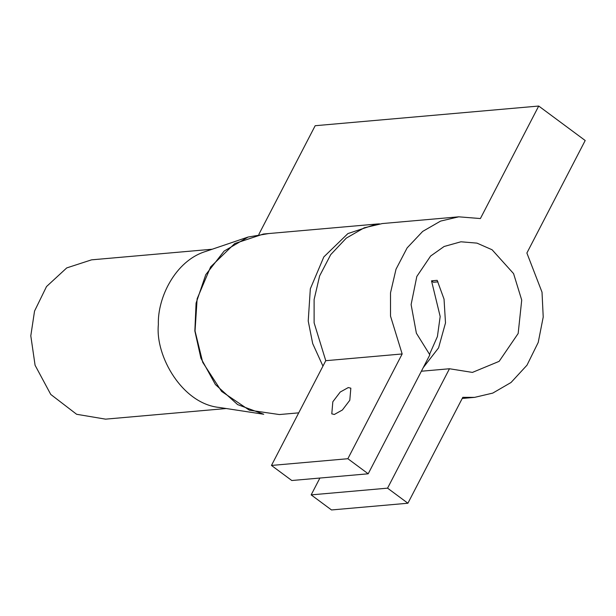 <?xml version="1.0" encoding="UTF-8"?>
<svg xmlns="http://www.w3.org/2000/svg" width="616" height="616" viewBox="0 0 616 616"><rect width="100%" height="100%" fill="white"/><g stroke="black" fill="none" stroke-linecap="round" stroke-linejoin="round"><path stroke-width="0.92" d="M538.715 106.044L480.395 218.549L458.728 216.824L382.328 223.554L364.202 227.812L346.277 238.138L330.723 254.631L319.612 275.945L314.106 299.599L314.114 322.83L325.764 360.691L271.464 465.442L291.799 480.518L368.199 473.796L429.853 354.855L416.377 333.202L411.111 304.589L416.816 276.469L430.607 256.048L444.113 246.492L460.922 241.788L476.977 243.127L492.092 249.765L513.575 273.612L521.721 300.084L518.164 333.487L499.137 361.353L472.418 372.411L449.464 368.753L387.564 488.157L407.908 503.233L462.801 397.335L474.613 397.366L492.785 393.093L511.026 382.498L526.988 365.188L538.222 342.434L543.22 317.017L542.018 292.184L526.88 253.014L585.2 140.51L538.715 106.044L315.176 125.718L258.859 234.365M271.464 465.442L347.863 458.72L368.199 473.796M458.728 216.824L440.602 221.09L422.676 231.416L407.122 247.909L396.011 269.223L390.505 292.87L390.513 316.108L402.163 353.961L347.863 458.72M429.491 354.47L437.406 336.559L440.178 316.509L431.516 280.827L433.418 282.244L437.945 281.843M431.516 280.827L437.175 280.334L444.036 299.122L445.499 322.923L438.569 347.871L423.192 367.698M319.897 478.047L311.165 494.879L331.508 509.956L407.908 503.233M348.286 387.564L340.24 392.03L332.825 401.763L331.793 413.86L334.342 414.468L342.388 410.002L349.803 400.269L350.835 388.172L348.286 387.564M325.764 360.691L402.163 353.961M311.165 494.879L387.564 488.157M379.502 223.862L376.669 224.047L347.909 233.58L323.824 256.926L310.325 288.819L308.223 321.028L312.697 343.589L322.946 366.12M226.241 408.523L105.567 419.15L76.63 414.283L50.758 394.44L35.081 365.257L30.8 335.812L34.542 311.088L46.516 286.555L66.728 267.914L91.545 259.844L212.22 249.226M248.14 237.029L205.613 251.467C175.198 260.814 157.38 297.959 158.366 324.586C155.163 356.302 182.451 403.927 219.35 407.469L263.733 414.26L237.622 404.597L215.415 384.561L200.916 358.227L194.856 330.977L196.081 303.111L205.767 274.674L224.116 251.097L248.14 237.029L268.753 233.549M421.367 371.225L449.464 368.753M376.669 224.047L263.486 234.011L234.719 243.536L210.641 266.882L197.135 298.783L195.041 330.985L202.726 362.339L221.591 391.406L249.388 410.194L279.371 414.553L298.721 412.851M462.216 398.46L474.613 397.366"/></g></svg>
